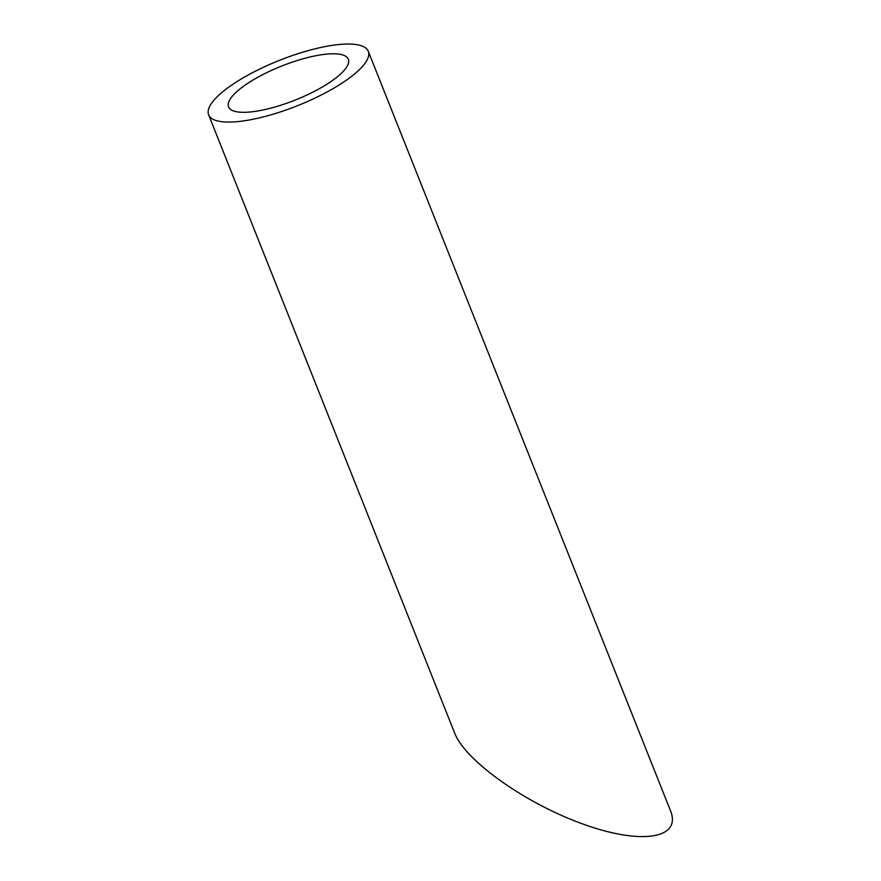 <?xml version="1.0" encoding="UTF-8"?>
<svg xmlns="http://www.w3.org/2000/svg" width="881" height="881" viewBox="0 0 881 881"><rect width="100%" height="100%" fill="white"/><g stroke="black" fill="none" stroke-linecap="round" stroke-linejoin="round"><path stroke-width="1.32" d="M305.41 58.146A64.434 18.303 -21.7 0 0 228.575 106.876A64.434 18.303 -21.7 0 0 295.212 100.06A64.434 18.303 -21.7 0 0 348.314 59.225A64.434 18.303 -21.7 0 0 305.41 58.146M311.059 49.843A85.909 24.404 -21.7 0 0 208.621 114.816A85.909 24.404 -21.7 0 0 297.47 105.72A85.909 24.404 -21.7 0 0 368.269 51.285A85.909 24.404 -21.7 0 0 311.059 49.843M368.269 51.285L670.452 810.641C682.015 838.8 641.192 845.143 583.376 824.187C525.726 803.637 465.366 760.909 454.651 733.069L208.621 114.816"/></g></svg>
